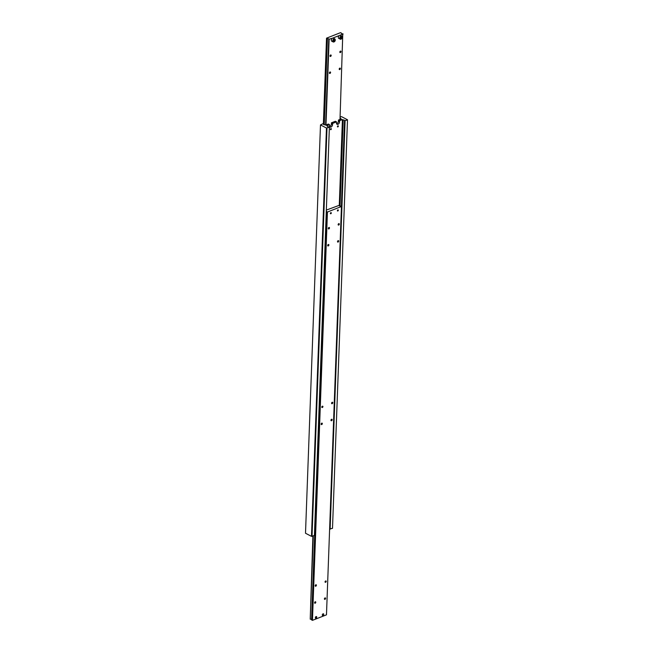 <?xml version="1.0" encoding="UTF-8"?>
<svg xmlns="http://www.w3.org/2000/svg" width="653" height="653" viewBox="0 0 653 653"><rect width="100%" height="100%" fill="white"/><g stroke="black" fill="none" stroke-linecap="round" stroke-linejoin="round"><path stroke-width="0.98" d="M340.017 206.03L343.176 119.948A1.151 0.522 -177.9 0 1 344.27 120.136A1.151 0.522 -177.9 0 1 344.58 120.503A1.151 0.522 -177.9 0 1 344.531 120.65L341.38 206.47M329.381 127.123L326.459 128.037L320.484 124.919L305.506 533.24L311.481 536.358L314.411 535.444L329.381 127.123L328.826 126.829A1.151 0.522 -177.9 0 1 327.724 126.641A1.151 0.522 -177.9 0 1 327.422 126.274A1.151 0.522 -177.9 0 1 327.471 126.127L327.463 126.421M336.597 123.776A2.106 1.355 117.5 0 0 336.793 123.719A2.106 1.355 117.5 0 0 338.409 121.238L338.45 120.046L339.617 120.658L339.576 121.85A2.106 1.355 -62.5 0 1 337.96 124.323A2.106 1.355 -62.5 0 1 337.062 124.323A2.106 1.355 -62.5 0 1 336.491 123.066L336.532 121.874L332.606 123.417L332.565 124.609A2.106 1.355 -62.5 0 1 330.957 127.082A2.106 1.355 -62.5 0 1 330.051 127.082A2.106 1.355 -62.5 0 1 329.479 125.825L329.52 124.633L328.353 124.021L325.545 125.123L324.794 124.731A1.151 0.522 -177.9 0 1 323.7 124.543A1.151 0.522 -177.9 0 1 323.39 124.168A1.151 0.522 -177.9 0 1 323.447 124.029L323.431 124.323M340.066 117.956A1.151 0.522 -177.9 0 1 340.246 118.03A1.151 0.522 -177.9 0 1 340.548 118.405A1.151 0.522 -177.9 0 1 340.499 118.552L340.474 119.254M329.585 126.535A2.106 1.355 117.5 0 0 329.781 126.478A2.106 1.355 117.5 0 0 331.398 123.997L331.438 122.805L335.364 121.262L336.532 121.874M337.421 126.551A0.637 0.408 -62.5 0 1 338.352 126.184A0.637 0.408 -62.5 0 1 337.421 126.551M330.41 129.31A0.637 0.408 -62.5 0 1 331.34 128.943A0.637 0.408 -62.5 0 1 330.41 129.31M340.099 116.96L341.519 116.642L347.494 119.76L332.499 528.326L347.494 119.76M329.626 529.012L332.499 528.326M347.469 120.005L344.531 120.65M330.116 529.265L345.086 120.944M338.45 120.046L341.258 118.944L340.499 118.552M343.176 119.948L342.425 119.556L339.617 120.658M320.484 124.919L322.884 123.735L323.447 124.029M329.52 124.633L326.72 125.735L327.471 126.127M326.459 128.037L311.481 536.358M312.028 536.382L326.998 128.061M339.266 205.711L342.425 119.556M331.438 122.805L332.606 123.417M316.232 618.13L316.223 618.138A0.939 0.604 -62.5 0 1 316.052 616.603A0.939 0.604 -62.5 0 1 316.232 618.13A0.963 0.62 -62.5 0 1 316.223 618.138A0.963 0.62 -62.5 0 1 315.726 616.799A0.963 0.62 -62.5 0 1 316.705 617.216L316.705 617.207M316.468 616.579A0.963 0.62 -62.5 0 1 315.57 618.293M326.304 211.058A1.151 0.522 -177.9 0 1 326.598 211.425A1.151 0.522 -177.9 0 1 326.541 211.564L311.571 619.893L312.452 620.35L327.431 212.029L326.541 211.564M311.579 619.599A1.151 0.522 2.1 0 0 311.318 619.37A1.151 0.522 2.1 0 0 310.224 619.183L313.277 535.893M312.452 620.35L326.476 614.832L341.454 206.511L340.564 206.046A1.151 0.522 -177.9 0 1 339.47 205.858A1.151 0.522 -177.9 0 1 339.168 205.491A1.151 0.522 -177.9 0 1 339.217 205.344L339.209 205.638M338.687 241.137A0.8 0.514 -62.5 0 1 337.511 241.594A0.8 0.514 -62.5 0 1 338.687 241.137M339.315 224.118A0.8 0.514 -62.5 0 1 338.14 224.583A0.8 0.514 -62.5 0 1 339.315 224.118M328.875 244.997A0.8 0.514 -62.5 0 1 327.7 245.455A0.8 0.514 -62.5 0 1 328.875 244.997M329.496 227.979A0.8 0.514 -62.5 0 1 328.32 228.444A0.8 0.514 -62.5 0 1 329.496 227.979M325.586 598.417A0.8 0.514 -62.5 0 1 324.41 598.874A0.8 0.514 -62.5 0 1 325.586 598.417M326.206 581.399A0.8 0.514 -62.5 0 1 325.039 581.864A0.8 0.514 -62.5 0 1 326.206 581.399M315.774 602.278A0.8 0.514 -62.5 0 1 314.599 602.743A0.8 0.514 -62.5 0 1 315.774 602.278M316.395 585.268A0.8 0.514 -62.5 0 1 315.219 585.725A0.8 0.514 -62.5 0 1 316.395 585.268M331.308 213.017A0.637 0.408 -62.5 0 1 330.377 213.384A0.637 0.408 -62.5 0 1 331.308 213.017M338.319 210.258A0.637 0.408 -62.5 0 1 337.389 210.625A0.637 0.408 -62.5 0 1 338.319 210.258M332.14 419.773A0.8 0.514 -62.5 0 1 330.965 420.238A0.8 0.514 -62.5 0 1 332.14 419.773M332.761 402.762A0.8 0.514 -62.5 0 1 331.585 403.219A0.8 0.514 -62.5 0 1 332.761 402.762M322.321 423.634A0.8 0.514 -62.5 0 1 321.145 424.099A0.8 0.514 -62.5 0 1 322.321 423.634M322.941 406.623A0.8 0.514 -62.5 0 1 321.774 407.088A0.8 0.514 -62.5 0 1 322.941 406.623M323.243 615.371L323.235 615.379A0.939 0.604 -62.5 0 1 322.737 614.04A0.963 0.62 -62.5 0 1 323.317 615.322A0.963 0.62 -62.5 0 1 322.321 614.963A0.939 0.604 -62.5 0 1 323.717 614.457A0.939 0.604 -62.5 0 1 323.243 615.371A0.963 0.62 -62.5 0 1 323.235 615.379A0.963 0.62 -62.5 0 1 322.574 615.534M323.48 613.82A0.963 0.62 -62.5 0 1 323.717 614.457L323.717 614.449M326.337 210.078L339.217 205.344M341.454 206.511L327.431 212.029M312.901 536.04L310.224 619.183M335.218 40.078A1.722 1.11 117.5 0 0 335.234 39.906A1.722 1.11 117.5 0 0 334.769 38.878A1.722 1.11 117.5 0 0 334.026 38.878A1.722 1.11 117.5 0 0 332.712 40.902A1.722 1.11 117.5 0 0 333.177 41.931L331.773 41.204A1.722 1.11 -62.5 0 1 331.308 40.168A1.722 1.11 -62.5 0 1 332.622 38.143L328.753 39.335L325.61 125.098M333.316 41.066L334.067 39.311M324.247 124.715L327.406 38.633A1.151 0.522 -177.9 0 1 328.5 38.813A1.151 0.522 -177.9 0 1 328.81 39.188A1.151 0.522 -177.9 0 1 328.753 39.335M340.009 119.434L342.776 33.817A1.151 0.522 -177.9 0 1 341.682 33.63A1.151 0.522 -177.9 0 1 341.38 33.254A1.151 0.522 -177.9 0 1 341.429 33.107L341.421 33.401M339.829 52.077A0.8 0.514 -62.5 0 1 341.005 51.611A0.8 0.514 -62.5 0 1 339.829 52.077M339.201 69.087A0.8 0.514 -62.5 0 1 340.376 68.63A0.8 0.514 -62.5 0 1 339.201 69.087M330.01 55.938A0.8 0.514 -62.5 0 1 331.185 55.481A0.8 0.514 -62.5 0 1 330.01 55.938M329.39 72.956A0.8 0.514 -62.5 0 1 330.565 72.491A0.8 0.514 -62.5 0 1 329.39 72.956M340.327 38.307L341.078 36.552M342.229 37.319A1.722 1.11 117.5 0 0 342.245 37.148A1.722 1.11 117.5 0 0 341.78 36.119C342.613 37.352 342.36 38.372 341.021 39.188L338.785 38.445A1.722 1.11 -62.5 0 1 338.319 37.409A1.722 1.11 -62.5 0 1 339.633 35.384A1.722 1.11 -62.5 0 1 340.376 35.393L341.78 36.119A1.722 1.11 117.5 0 0 341.037 36.119A1.722 1.11 117.5 0 0 339.723 38.143A1.722 1.11 117.5 0 0 340.189 39.172A1.722 1.11 117.5 0 0 340.931 39.18M340.425 38.356L341.103 38.715L340.417 38.494L341.176 36.748L341.862 36.96L341.821 37.947L341.046 37.539M341.821 37.947L341.103 38.715M327.406 38.633L326.524 38.168L340.548 32.65L341.429 33.107M325.986 124.952L329.12 39.523M326.524 38.168L323.374 123.988M343.143 34.005L332.622 38.143A1.722 1.11 -62.5 0 1 333.365 38.152L334.769 38.878C335.601 40.111 335.348 41.131 334.01 41.947L333.177 41.931A1.722 1.11 117.5 0 0 333.92 41.939M333.446 40.274L334.165 39.507L334.85 39.719L334.091 41.474L333.405 41.253L333.446 40.274M333.414 41.115L334.091 41.474M334.809 40.706L334.034 40.298M339.576 121.85L338.409 121.238M332.565 124.609L331.398 123.997M334.083 41.816A1.494 0.955 117.5 0 0 335.226 40.053A1.494 0.955 117.5 0 0 334.181 39.164A1.494 0.955 117.5 0 0 333.038 40.919A1.494 0.955 117.5 0 0 334.083 41.816M341.095 39.058A1.494 0.955 117.5 0 0 342.237 37.294A1.494 0.955 117.5 0 0 341.184 36.405A1.494 0.955 117.5 0 0 340.05 38.16A1.494 0.955 117.5 0 0 341.095 39.058"/></g></svg>

